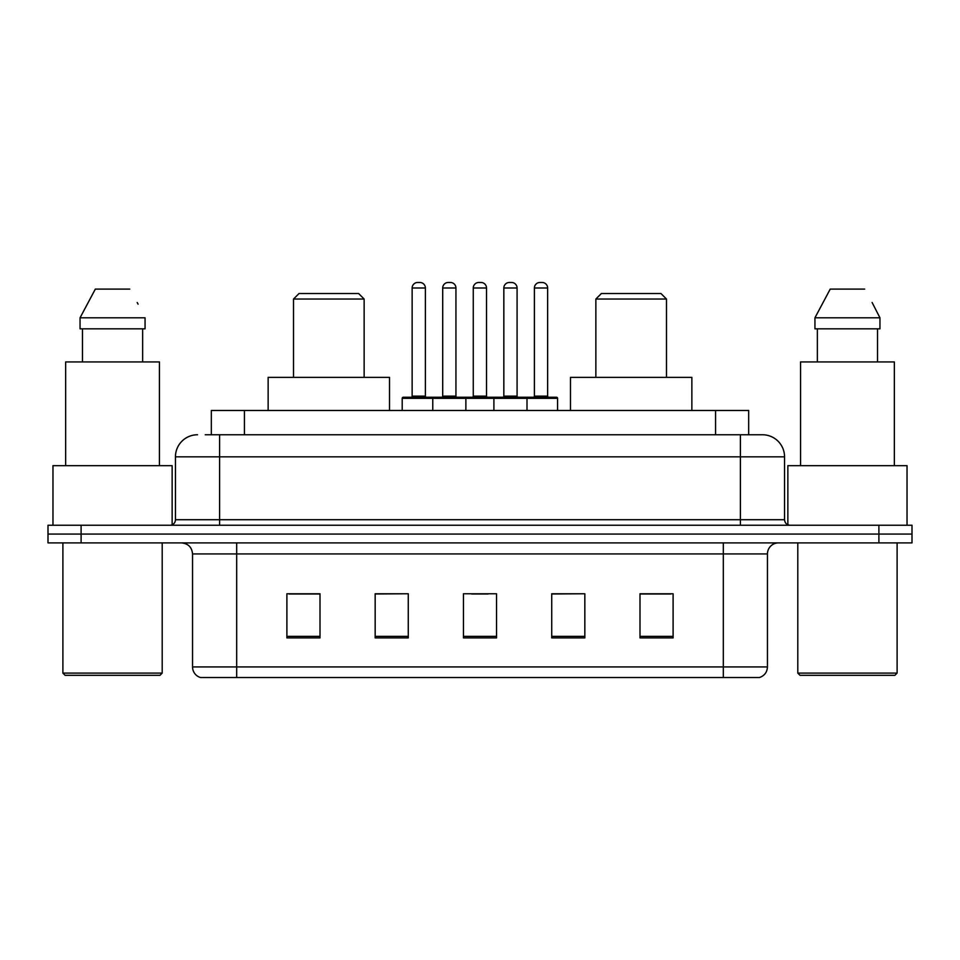 <?xml version="1.0" encoding="UTF-8"?>
<svg xmlns="http://www.w3.org/2000/svg" width="960" height="960" viewBox="0 0 960 960"><rect width="100%" height="100%" fill="white"/><g stroke="black" fill="none" stroke-linecap="round" stroke-linejoin="round"><path stroke-width="1.44" d="M205.248 434.76L219.588 434.76L205.248 434.76L211.332 434.76L211.332 410.484L748.668 410.484L748.668 434.76M197.52 434.76A22.068 22.068 0 0 0 175.452 456.828L175.452 519.72A5.52 5.52 0 0 1 169.932 525.24M762.48 434.76A22.068 22.068 0 0 1 784.548 456.828L219.588 456.828L219.588 434.76L762.144 434.76M784.548 456.828L784.548 519.72C784.884 523.08 786.72 524.916 790.068 525.24M81.108 525.24L48 525.24L48 534.072L81.108 534.072L48 534.072L48 542.892L81.108 542.892L81.108 534.072L878.892 534.072L81.108 534.072L81.108 525.24L878.892 525.24L878.892 534.072L912 534.072L878.892 534.072L878.892 542.892L81.108 542.892M878.892 542.892L912 542.892L912 525.24L878.892 525.24M767.448 666.924C767.148 672.216 764.496 675.744 759.504 677.52L723.312 677.52L723.312 666.924L767.448 666.924L767.448 553.932A11.04 11.04 0 0 1 778.488 542.892M723.312 677.52L200.496 677.52A11.04 11.04 0 0 1 192.552 666.924L192.552 553.932C191.892 547.224 188.22 543.552 181.512 542.892M673.104 637.908L673.104 593.76L639.996 593.76L639.996 637.908L673.104 637.908M584.832 637.908L584.832 593.76L551.724 593.76L551.724 637.908L584.832 637.908M320.004 637.908L320.004 593.76L286.896 593.76L286.896 637.908L320.004 637.908M408.276 637.908L408.276 593.76L375.168 593.76L375.168 637.908L408.276 637.908M496.548 637.908L496.548 593.76L463.452 593.76L463.452 637.908L496.548 637.908M639.996 593.988L670.896 593.988M408.276 593.76L375.168 593.988L408.276 593.76M289.104 593.988L320.004 593.988M584.832 593.76L551.724 593.988L584.832 593.76M471.612 593.988L488.16 593.988M159.996 675.312L65.1 675.312L62.892 673.104L162.204 673.104L159.996 675.312M62.892 542.892L62.892 673.104M162.204 542.892L162.204 673.104M172.14 524.784L172.14 465.66L52.968 465.66L52.968 525.24M159.444 465.66L159.444 361.932L65.652 361.932L65.652 465.66M142.644 328.824L142.644 361.932L142.644 328.824M80.052 317.796L95.328 289.104L80.052 317.796L80.052 328.824L145.056 328.824L145.056 317.796L80.052 317.796M138.084 304.164L137.208 302.508M82.464 328.824L82.464 361.932M129.78 289.104L95.328 289.104M293.52 299.04L364.14 299.04L358.62 293.52L299.04 293.52L293.52 299.04L293.52 377.376M364.14 299.04L364.14 377.376M389.52 410.484L389.52 377.376L268.14 377.376L268.14 410.484M595.86 299.04L666.48 299.04L660.96 293.52L601.38 293.52L595.86 299.04L595.86 377.376M666.48 299.04L666.48 377.376M691.86 410.484L691.86 377.376L570.48 377.376L570.48 410.484M894.9 675.312L800.004 675.312L797.796 673.104L897.108 673.104L894.9 675.312M797.796 542.892L797.796 673.104M897.108 542.892L897.108 673.104M907.032 525.24L907.032 465.66L787.86 465.66L787.86 524.784M894.348 465.66L894.348 361.932L800.556 361.932L800.556 465.66M872.976 304.164L879.948 317.796L814.944 317.796L830.22 289.104L814.944 317.796L814.944 328.824L879.948 328.824L879.948 317.796L879.948 328.824M879.948 317.796L872.112 302.508M817.356 328.824L817.356 361.932M877.536 361.932L877.536 328.824M864.672 289.104L830.22 289.104M525.576 397.236L556.464 397.236A1.104 1.104 0 0 1 557.568 398.34L432.768 398.34A1.104 1.104 0 0 1 433.872 397.236L464.772 397.236A1.104 1.104 0 0 1 465.876 398.34L465.876 410.484M455.94 288L442.704 288A5.52 5.52 0 0 1 448.224 282.48L450.432 282.48A5.52 5.52 0 0 1 455.94 288L455.94 396.132A1.104 1.104 0 0 0 457.044 397.236M442.704 288L442.704 396.132A1.104 1.104 0 0 1 441.6 397.236M433.872 397.236L403.308 397.236A1.104 1.104 0 0 0 402.204 398.34L432.768 398.34L432.768 410.484M493.908 410.484L493.908 398.34A1.104 1.104 0 0 1 495.012 397.236L525.9 397.236A1.104 1.104 0 0 1 527.004 398.34L527.004 410.484M517.08 288L503.832 288A5.52 5.52 0 0 1 509.352 282.48L511.56 282.48A5.52 5.52 0 0 1 517.08 288L517.08 396.132A1.104 1.104 0 0 0 518.184 397.236M503.832 288L503.832 396.132A1.104 1.104 0 0 1 502.728 397.236M435.312 398.34A1.104 1.104 0 0 0 434.208 397.236M412.14 288A5.52 5.52 0 0 1 417.66 282.48L419.868 282.48A5.52 5.52 0 0 1 425.376 288L412.14 288L412.14 396.132A1.104 1.104 0 0 1 411.036 397.236M425.376 288L425.376 396.132A1.104 1.104 0 0 0 426.48 397.236M402.204 398.34L402.204 410.484M496.44 398.34A1.104 1.104 0 0 0 495.336 397.236M464.436 397.236L495.012 397.236M473.268 288A5.52 5.52 0 0 1 478.788 282.48L480.996 282.48A5.52 5.52 0 0 1 486.516 288L473.268 288L473.268 396.132A1.104 1.104 0 0 1 472.164 397.236M486.516 288L486.516 396.132A1.104 1.104 0 0 0 487.608 397.236M534.396 288A5.52 5.52 0 0 1 539.916 282.48L542.124 282.48A5.52 5.52 0 0 1 547.644 288L534.396 288L534.396 396.132A1.104 1.104 0 0 1 533.292 397.236M547.644 288L547.644 396.132A1.104 1.104 0 0 0 548.748 397.236M557.568 398.34L557.568 410.484M244.428 434.76L244.428 410.484M715.572 434.76L715.572 410.484M219.588 525.24L219.588 456.828L175.452 456.828M175.452 519.72L784.548 519.72M740.412 434.76L740.412 525.24M723.312 542.892L723.312 553.932L192.552 553.932M767.448 553.932L723.312 553.932L723.312 666.924L236.688 666.924L236.688 677.52M192.552 666.924L236.688 666.924L236.688 542.892M496.548 636.372L463.452 636.372M408.276 636.372L375.168 636.372M320.004 636.372L286.896 636.372M584.832 636.372L551.724 636.372M673.104 636.372L639.996 636.372M442.704 396.132L455.94 396.132M503.832 396.132L517.08 396.132M412.14 396.132L425.376 396.132M473.268 396.132L486.516 396.132M534.396 396.132L547.644 396.132"/></g></svg>
